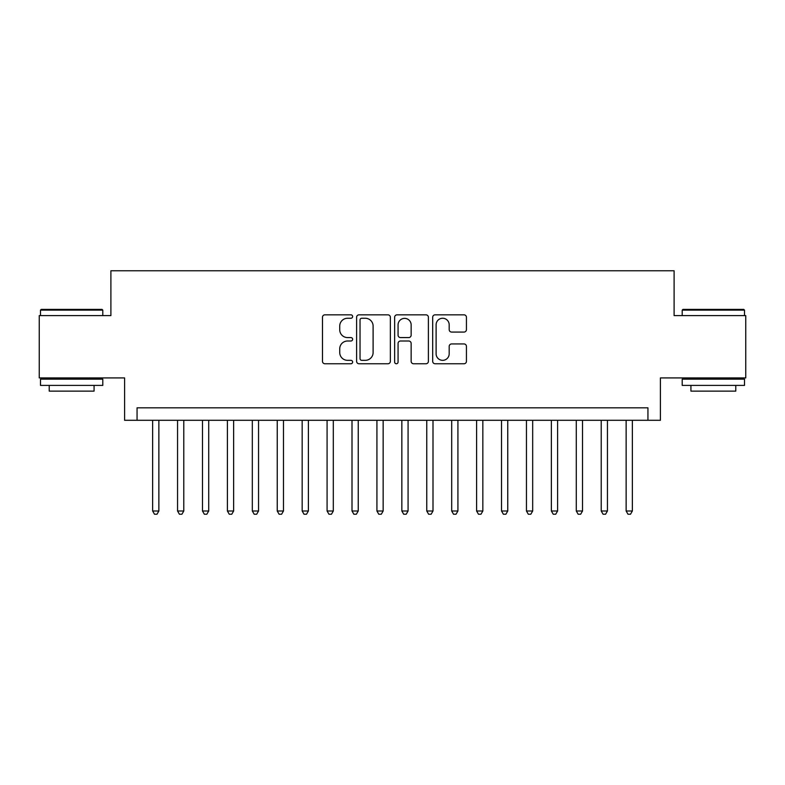 <?xml version="1.0" encoding="UTF-8"?>
<svg xmlns="http://www.w3.org/2000/svg" width="785" height="785" viewBox="0 0 785 785"><rect width="100%" height="100%" fill="white"/><g stroke="black" fill="none" stroke-linecap="round" stroke-linejoin="round"><path stroke-width="1.18" d="M352.632 316.541A1.717 1.717 0 0 0 350.915 314.834L324.921 314.834A2.443 2.443 0 0 0 322.478 317.277L322.478 361.306A2.443 2.443 0 0 0 324.921 363.759L350.915 363.759A1.717 1.717 0 0 0 352.632 362.042A1.717 1.717 0 0 0 350.915 360.335L347.549 360.335A7.83 7.83 0 0 1 339.728 352.504L339.728 348.834A7.83 7.83 0 0 1 347.549 341.004L350.915 341.004A1.717 1.717 0 0 0 352.632 339.297A1.717 1.717 0 0 0 350.915 337.579L347.549 337.579A7.83 7.83 0 0 1 339.728 329.759L339.728 326.089A7.83 7.83 0 0 1 347.549 318.259L350.915 318.259A1.717 1.717 0 0 0 352.632 316.541M463.984 332.075A2.443 2.443 0 0 0 466.437 329.631L466.437 317.277A2.443 2.443 0 0 0 463.984 314.834L435.125 314.834A2.443 2.443 0 0 0 432.682 317.277L432.682 361.306A2.443 2.443 0 0 0 435.125 363.759L463.984 363.759A2.443 2.443 0 0 0 466.437 361.306L466.437 346.391A2.443 2.443 0 0 0 463.984 343.938L451.64 343.938A2.443 2.443 0 0 0 449.187 346.391L449.187 353.79A6.545 6.545 0 0 1 442.642 360.335A6.545 6.545 0 0 1 436.107 353.79L436.107 324.804A6.545 6.545 0 0 1 442.642 318.259A6.545 6.545 0 0 1 449.187 324.804L449.187 329.631A2.443 2.443 0 0 0 451.64 332.075L463.984 332.075M647.939 420.289L660.401 420.289L660.401 377.919L745.75 377.919L745.75 315.619L674.099 315.619L674.099 270.766L110.901 270.766L110.901 315.619L39.25 315.619L39.25 377.919L124.599 377.919L124.599 420.289L647.939 420.289L647.939 407.827L137.061 407.827L137.061 420.289M390.361 317.277A2.443 2.443 0 0 0 387.918 314.834L359.049 314.834A2.443 2.443 0 0 0 356.606 317.277L356.606 361.306A2.443 2.443 0 0 0 359.049 363.759L387.918 363.759A2.443 2.443 0 0 0 390.361 361.306L390.361 317.277M397.082 314.834L425.951 314.834A2.443 2.443 0 0 1 428.394 317.277L428.394 361.306A2.443 2.443 0 0 1 425.951 363.759L413.597 363.759A2.443 2.443 0 0 1 411.154 361.306L411.154 343.457A2.443 2.443 0 0 0 408.71 341.004L400.507 341.004A2.443 2.443 0 0 0 398.064 343.457L398.064 362.042A1.717 1.717 0 0 1 396.356 363.759A1.717 1.717 0 0 1 394.639 362.042L394.639 317.277A2.443 2.443 0 0 1 397.082 314.834M361.738 318.259A1.717 1.717 0 0 0 360.03 319.966L360.03 358.617A1.717 1.717 0 0 0 361.738 360.335L365.29 360.335A7.83 7.83 0 0 0 373.111 352.504L373.111 326.089A7.83 7.83 0 0 0 365.29 318.259L361.738 318.259M411.154 324.921A6.545 6.545 0 0 0 404.609 318.376A6.545 6.545 0 0 0 398.064 324.921L398.064 335.136A2.443 2.443 0 0 0 400.507 337.579L408.71 337.579A2.443 2.443 0 0 0 411.154 335.136L411.154 324.921M152.643 420.289L152.643 510.996L158.864 510.996L158.864 420.289M158.864 510.996L157 514.234L154.508 514.234L152.643 510.996M41.242 309.388L102.05 309.388L102.796 310.134L40.496 310.134L41.242 309.388M71.651 385.396L40.496 385.396L40.496 379.165L102.796 379.165L102.796 385.396L71.651 385.396M94.072 385.396L94.072 391.126L49.219 391.126L49.219 385.396M682.95 309.388L743.758 309.388L744.504 310.134L682.204 310.134L682.95 309.388M713.349 385.396L682.204 385.396L682.204 379.165L744.504 379.165L744.504 385.396L713.349 385.396M735.78 385.396L735.78 391.126L690.928 391.126L690.928 385.396M177.557 420.289L177.557 510.996L183.788 510.996L183.788 420.289M183.788 510.996L181.924 514.234L179.431 514.234L177.557 510.996M202.481 420.289L202.481 510.996L208.712 510.996L208.712 420.289M208.712 510.996L206.838 514.234L204.345 514.234L202.481 510.996M227.405 420.289L227.405 510.996L233.636 510.996L233.636 420.289M233.636 510.996L231.761 514.234L229.269 514.234L227.405 510.996M252.319 420.289L252.319 510.996L258.55 510.996L258.55 420.289M258.55 510.996L256.685 514.234L254.193 514.234L252.319 510.996M277.242 420.289L277.242 510.996L283.473 510.996L283.473 420.289M283.473 510.996L281.599 514.234L279.107 514.234L277.242 510.996M302.166 420.289L302.166 510.996L308.397 510.996L308.397 420.289M308.397 510.996L306.523 514.234L304.03 514.234L302.166 510.996M327.08 420.289L327.08 510.996L333.311 510.996L333.311 420.289M333.311 510.996L331.447 514.234L328.954 514.234L327.08 510.996M352.004 420.289L352.004 510.996L358.235 510.996L358.235 420.289M358.235 510.996L356.361 514.234L353.868 514.234L352.004 510.996M376.928 420.289L376.928 510.996L383.159 510.996L383.159 420.289M383.159 510.996L381.284 514.234L378.792 514.234L376.928 510.996M401.841 420.289L401.841 510.996L408.072 510.996L408.072 420.289M408.072 510.996L406.208 514.234L403.716 514.234L401.841 510.996M426.765 420.289L426.765 510.996L432.996 510.996L432.996 420.289M432.996 510.996L431.132 514.234L428.639 514.234L426.765 510.996M451.689 420.289L451.689 510.996L457.92 510.996L457.92 420.289M457.92 510.996L456.046 514.234L453.553 514.234L451.689 510.996M476.603 420.289L476.603 510.996L482.834 510.996L482.834 420.289M482.834 510.996L480.969 514.234L478.477 514.234L476.603 510.996M501.527 420.289L501.527 510.996L507.758 510.996L507.758 420.289M507.758 510.996L505.893 514.234L503.401 514.234L501.527 510.996M526.45 420.289L526.45 510.996L532.681 510.996L532.681 420.289M532.681 510.996L530.807 514.234L528.315 514.234L526.45 510.996M551.364 420.289L551.364 510.996L557.595 510.996L557.595 420.289M557.595 510.996L555.731 514.234L553.239 514.234L551.364 510.996M576.288 420.289L576.288 510.996L582.519 510.996L582.519 420.289M582.519 510.996L580.655 514.234L578.162 514.234L576.288 510.996M601.212 420.289L601.212 510.996L607.443 510.996L607.443 420.289M607.443 510.996L605.569 514.234L603.076 514.234L601.212 510.996M626.136 420.289L626.136 510.996L632.357 510.996L632.357 420.289M632.357 510.996L630.492 514.234L628 514.234L626.136 510.996M40.496 315.619L40.496 310.134M54.705 379.165L54.705 377.919M88.597 379.165L88.597 377.919M102.796 315.619L102.796 310.134M682.204 315.619L682.204 310.134M696.403 379.165L696.403 377.919M730.295 379.165L730.295 377.919M744.504 315.619L744.504 310.134"/></g></svg>
